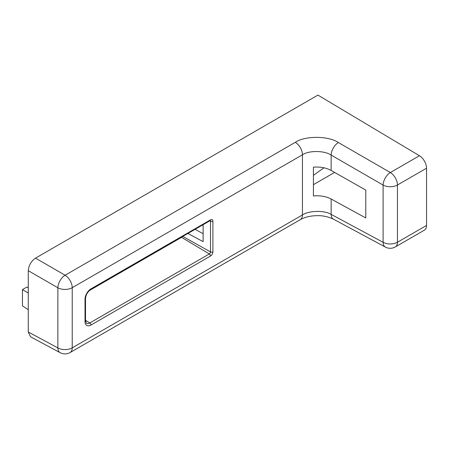 <?xml version="1.0" encoding="UTF-8"?>
<svg xmlns="http://www.w3.org/2000/svg" width="449" height="449" viewBox="0 0 449 449"><rect width="100%" height="100%" fill="white"/><g stroke="black" fill="none" stroke-linecap="round" stroke-linejoin="round"><path stroke-width="0.67" d="M313.419 175.312L323.965 167.791M28.276 270.685L28.276 332.007L57.876 347.919L57.876 287.775L28.276 270.685C28.736 265.376 31.149 261.195 35.516 258.141L65.116 275.231L295.319 142.327C305.017 135.632 328.483 135.744 338.383 142.541L390.344 172.539L419.433 155.741L317.931 95.093L35.516 258.141M331.143 199.002C326.097 196.381 320.188 195.371 313.419 195.972L313.419 167.185C320.188 166.641 326.097 167.73 331.143 170.446L365.783 190.101L365.783 217.973L331.143 199.002L331.143 214.369A10.243 5.91 -61.7 0 0 333.405 219.134L333.405 219.134C327.753 216.564 322.219 215.413 316.798 215.683C311.797 215.744 305.848 216.648 300.314 219.628L70.106 352.538A10.243 5.91 60 0 0 72.227 347.852L302.435 214.942C308.901 210.508 324.543 210.194 331.143 214.369L383.104 242.308L383.104 185.078L331.143 155.079C324.543 150.477 308.901 150.325 302.435 154.793L72.227 287.702L72.227 347.852A10.243 5.91 0 0 1 57.876 347.919A10.243 5.91 118.3 0 0 60.138 352.69L30.487 336.744L28.276 332.007M419.433 155.741A10.243 5.91 60 0 1 426.55 168.212L426.55 225.437A10.243 5.91 60 0 1 424.428 230.129L395.339 246.922A10.243 5.91 -120 0 0 397.46 242.236L426.55 225.437M89.362 290.576L181.548 237.353A0.993 0.572 120 0 0 182.019 236.87M203.128 224.685L203.128 241.641L187.918 233.463M28.276 309.703L22.45 305.859L22.45 289.622L26.856 287.074L28.276 287.787M22.45 289.622L28.276 292.984M203.128 233.693L195.051 229.349M334.617 172.416L313.419 184.657M210.514 219.842A3.384 1.953 -60 0 1 212.91 221.222L212.91 251.883A3.384 1.953 -60 0 1 210.514 256.031L91.035 325.009A8.503 4.911 -60 0 1 85.018 321.54L85.018 299.242A8.503 4.911 -60 0 1 91.035 288.825L210.514 219.842A1.706 0.988 60 0 1 210.16 220.622L90.681 289.605A1.706 0.988 60 0 0 91.035 288.825M300.314 219.628A10.243 5.91 -120 0 0 302.435 214.942L302.435 154.793A10.243 5.91 -120 0 0 295.319 142.327M338.383 142.541A10.243 5.702 -60 0 0 331.143 155.079L331.143 170.446M426.55 168.212L397.46 185.005L397.46 242.236A10.243 5.91 0 0 1 383.104 242.308A10.243 5.91 -61.7 0 0 385.365 247.073A10.243 10.243 0 0 0 395.339 246.922M397.46 185.005A10.243 5.91 180 0 1 383.104 185.078A10.243 5.702 -60 0 1 390.344 172.539A10.243 5.91 -120 0 1 397.46 185.005M65.116 275.231A10.243 5.91 60 0 1 72.227 287.702A10.243 5.91 180 0 1 57.876 287.775A10.243 5.702 120 0 1 65.116 275.231M182.782 236.432L210.514 251.895L210.514 221.239A1.678 0.971 120 0 0 210.289 220.56M181.548 237.353L209.329 253.949A1.678 0.971 120 0 0 210.514 251.895A1.706 0.988 0 0 0 212.91 251.883M85.518 320.345L89.845 322.932L209.329 253.949A1.706 0.988 60 0 1 210.514 256.031M85.018 299.242A1.706 0.988 0 0 0 85.518 298.546L85.518 320.844L86.404 323.246A6.797 3.923 120 0 0 89.845 322.932A1.706 0.988 60 0 1 91.035 325.009M209.795 220.835L210.514 221.239A1.706 0.988 180 0 0 212.91 221.222M85.518 320.844A1.706 0.988 180 0 1 85.018 321.54M333.405 219.134L385.365 247.073M60.138 352.69A10.243 10.243 0 0 0 70.106 352.538M85.518 298.546C85.866 294.774 87.583 291.794 90.681 289.605"/></g></svg>
